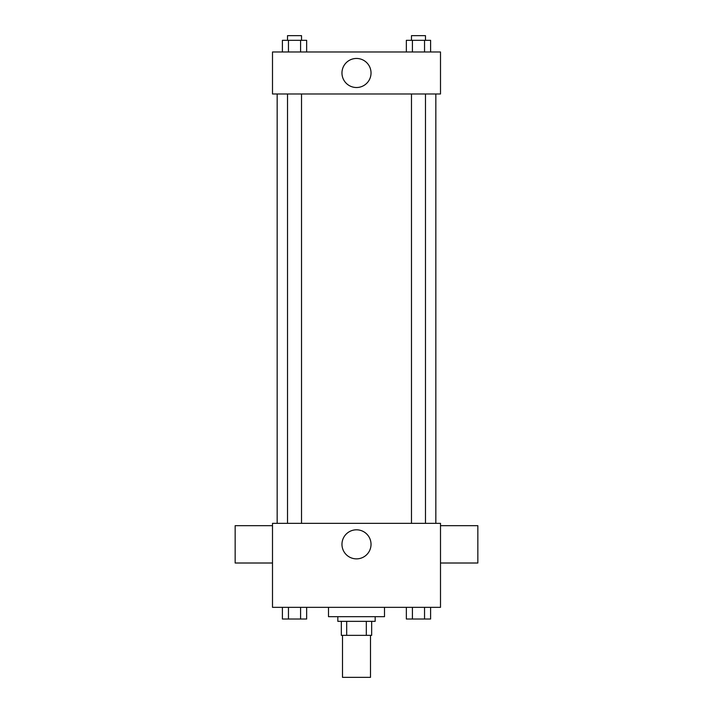 <?xml version="1.0" encoding="UTF-8"?>
<svg xmlns="http://www.w3.org/2000/svg" width="713" height="713" viewBox="0 0 713 713"><rect width="100%" height="100%" fill="white"/><g stroke="black" fill="none" stroke-linecap="round" stroke-linejoin="round"><path stroke-width="1.07" d="M342.498 635.345L342.498 677.35L370.502 677.35L370.502 635.345M366.322 621.344L366.322 635.345L341.331 635.345L341.331 621.344M366.322 635.345L371.669 635.345L371.669 621.344L371.669 635.345M375.172 616.683L375.172 621.344L337.828 621.344L337.828 616.683M346.678 621.344L346.678 635.345M328.497 607.342L328.497 616.683L384.503 616.683L384.503 607.342M440.5 607.342L272.5 607.342L272.5 523.342L440.5 523.342L440.5 607.342M371.027 544.34A14.527 14.527 0 0 1 349.236 556.924A14.527 14.527 0 0 1 349.236 531.755A14.527 14.527 0 0 1 371.027 544.34M440.5 563.012L477.844 563.012L477.844 525.677L440.5 525.677M272.5 525.677L235.156 525.677L235.156 563.012L272.5 563.012M435.839 93.982L435.839 523.342M411.472 523.342L411.472 93.982M301.528 93.982L301.528 523.342M440.5 93.982L272.5 93.982L272.5 51.987L440.5 51.987L440.5 93.982M371.027 72.984A14.527 14.527 0 0 1 349.236 85.569A14.527 14.527 0 0 1 349.236 60.4A14.527 14.527 0 0 1 371.027 72.984M430.599 51.987L430.599 40.32L406.348 40.32L406.348 51.987M424.538 40.32L424.538 51.987M412.417 40.32L412.417 51.987M411.472 40.32L411.472 35.65L425.474 35.65L425.474 40.32M306.652 51.987L306.652 40.32L282.401 40.32L282.401 51.987M300.583 40.32L300.583 51.987M288.462 40.32L288.462 51.987M287.526 40.32L287.526 35.65L301.528 35.65L301.528 40.32M430.599 607.342L430.599 619.018L406.348 619.018L406.348 607.342M424.538 607.342L424.538 619.018M412.417 607.342L412.417 619.018M425.474 619.018L411.472 619.018M306.652 607.342L306.652 619.018L282.401 619.018L282.401 607.342M300.583 607.342L300.583 619.018M288.462 607.342L288.462 619.018M301.528 619.018L287.526 619.018M277.161 93.982L277.161 523.342M425.474 523.342L425.474 93.982M287.526 93.982L287.526 523.342"/></g></svg>
